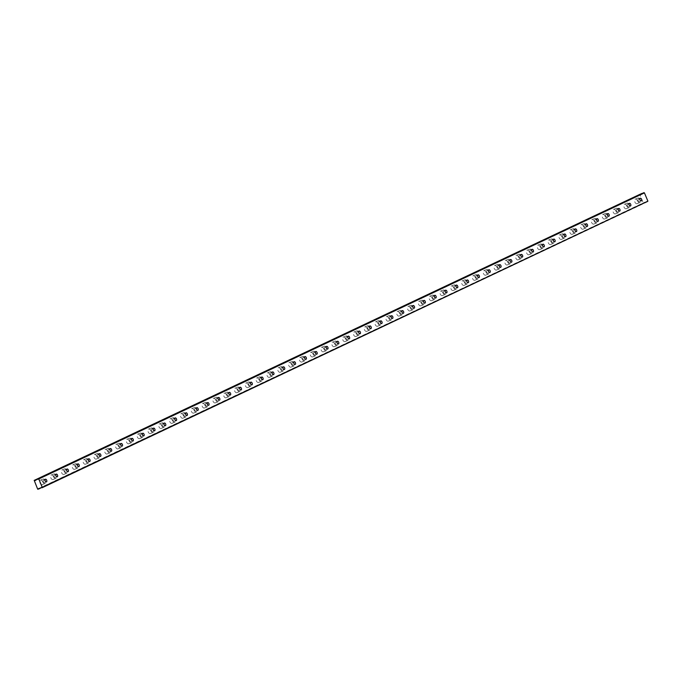 <?xml version="1.0" encoding="UTF-8"?>
<svg xmlns="http://www.w3.org/2000/svg" width="682" height="682" viewBox="0 0 682 682"><rect width="100%" height="100%" fill="white"/><g stroke="black" fill="none" stroke-linecap="round" stroke-linejoin="round"><path stroke-width="0.51" stroke-dasharray="3.41 2.56" d="M43.52 479.975A1.424 0.835 68.5 0 0 43.307 481.62A1.424 0.835 68.5 0 0 44.594 482.617A1.424 0.835 68.5 0 0 44.628 482.6A1.424 0.835 68.5 0 0 44.842 480.955A1.424 0.835 68.5 0 0 43.554 479.958A1.424 0.835 68.5 0 0 43.52 479.975M638.361 198.991A1.424 0.835 68.5 0 0 638.147 200.636A1.424 0.835 68.5 0 0 639.435 201.633A1.424 0.835 68.5 0 0 639.469 201.616A1.424 0.835 68.5 0 0 639.682 199.971A1.424 0.835 68.5 0 0 638.386 198.974A1.424 0.835 68.5 0 0 638.361 198.991M627.542 204.097A1.424 0.835 68.5 0 0 627.329 205.742A1.424 0.835 68.5 0 0 628.616 206.74A1.424 0.835 68.5 0 0 628.651 206.723A1.424 0.835 68.5 0 0 628.864 205.077A1.424 0.835 68.5 0 0 627.576 204.08A1.424 0.835 68.5 0 0 627.542 204.097M616.733 209.204A1.424 0.835 68.5 0 0 616.511 210.849A1.424 0.835 68.5 0 0 617.807 211.846A1.424 0.835 68.5 0 0 617.832 211.838A1.424 0.835 68.5 0 0 618.045 210.184A1.424 0.835 68.5 0 0 616.758 209.195A1.424 0.835 68.5 0 0 616.733 209.204L618.6 208.47M605.914 214.31A1.424 0.835 68.5 0 0 605.701 215.964A1.424 0.835 68.5 0 0 606.989 216.953A1.424 0.835 68.5 0 0 607.023 216.944A1.424 0.835 68.5 0 0 607.236 215.299A1.424 0.835 68.5 0 0 605.94 214.301A1.424 0.835 68.5 0 0 605.914 214.31M595.096 219.425A1.424 0.835 68.5 0 0 594.883 221.07A1.424 0.835 68.5 0 0 596.17 222.068A1.424 0.835 68.5 0 0 596.204 222.051A1.424 0.835 68.5 0 0 596.418 220.405A1.424 0.835 68.5 0 0 595.13 219.408A1.424 0.835 68.5 0 0 595.096 219.425M584.286 224.531A1.424 0.835 68.5 0 0 584.065 226.177A1.424 0.835 68.5 0 0 585.361 227.174A1.424 0.835 68.5 0 0 585.386 227.157A1.424 0.835 68.5 0 0 585.599 225.512A1.424 0.835 68.5 0 0 584.312 224.523A1.424 0.835 68.5 0 0 584.286 224.531M573.468 229.638A1.424 0.835 68.5 0 0 573.255 231.283A1.424 0.835 68.5 0 0 574.542 232.281A1.424 0.835 68.5 0 0 574.576 232.272A1.424 0.835 68.5 0 0 574.79 230.627A1.424 0.835 68.5 0 0 573.494 229.629A1.424 0.835 68.5 0 0 573.468 229.638L575.344 228.905M562.65 234.753A1.424 0.835 68.5 0 0 562.437 236.398A1.424 0.835 68.5 0 0 563.724 237.387A1.424 0.835 68.5 0 0 563.758 237.379A1.424 0.835 68.5 0 0 563.971 235.733A1.424 0.835 68.5 0 0 562.684 234.736A1.424 0.835 68.5 0 0 562.65 234.753M551.84 239.859A1.424 0.835 68.5 0 0 551.619 241.505A1.424 0.835 68.5 0 0 552.914 242.502A1.424 0.835 68.5 0 0 552.94 242.485A1.424 0.835 68.5 0 0 553.162 240.84A1.424 0.835 68.5 0 0 551.866 239.842A1.424 0.835 68.5 0 0 551.84 239.859M541.022 244.966A1.424 0.835 68.5 0 0 540.809 246.611A1.424 0.835 68.5 0 0 542.096 247.609A1.424 0.835 68.5 0 0 542.13 247.6A1.424 0.835 68.5 0 0 542.343 245.946A1.424 0.835 68.5 0 0 541.056 244.957A1.424 0.835 68.5 0 0 541.022 244.966L542.898 244.224M530.204 250.072A1.424 0.835 68.5 0 0 529.991 251.726A1.424 0.835 68.5 0 0 531.287 252.715A1.424 0.835 68.5 0 0 531.312 252.707A1.424 0.835 68.5 0 0 531.525 251.061A1.424 0.835 68.5 0 0 530.238 250.064A1.424 0.835 68.5 0 0 530.204 250.072M519.394 255.187A1.424 0.835 68.5 0 0 519.173 256.833A1.424 0.835 68.5 0 0 520.468 257.83A1.424 0.835 68.5 0 0 520.494 257.813A1.424 0.835 68.5 0 0 520.716 256.168A1.424 0.835 68.5 0 0 519.42 255.17A1.424 0.835 68.5 0 0 519.394 255.187M508.576 260.294A1.424 0.835 68.5 0 0 508.363 261.939A1.424 0.835 68.5 0 0 509.65 262.937A1.424 0.835 68.5 0 0 509.684 262.92A1.424 0.835 68.5 0 0 509.897 261.274A1.424 0.835 68.5 0 0 508.61 260.277A1.424 0.835 68.5 0 0 508.576 260.294M497.758 265.4A1.424 0.835 68.5 0 0 497.545 267.046A1.424 0.835 68.5 0 0 498.84 268.043A1.424 0.835 68.5 0 0 498.866 268.035A1.424 0.835 68.5 0 0 499.079 266.381A1.424 0.835 68.5 0 0 497.792 265.392A1.424 0.835 68.5 0 0 497.758 265.4L499.633 264.667M486.948 270.507A1.424 0.835 68.5 0 0 486.735 272.161A1.424 0.835 68.5 0 0 488.022 273.15A1.424 0.835 68.5 0 0 488.048 273.141A1.424 0.835 68.5 0 0 488.269 271.496A1.424 0.835 68.5 0 0 486.974 270.498A1.424 0.835 68.5 0 0 486.948 270.507M476.13 275.622A1.424 0.835 68.5 0 0 475.917 277.267A1.424 0.835 68.5 0 0 477.204 278.265A1.424 0.835 68.5 0 0 477.238 278.247A1.424 0.835 68.5 0 0 477.451 276.602A1.424 0.835 68.5 0 0 476.164 275.605A1.424 0.835 68.5 0 0 476.13 275.622M465.312 280.728A1.424 0.835 68.5 0 0 465.098 282.374A1.424 0.835 68.5 0 0 466.394 283.371A1.424 0.835 68.5 0 0 466.42 283.354A1.424 0.835 68.5 0 0 466.633 281.709A1.424 0.835 68.5 0 0 465.346 280.72A1.424 0.835 68.5 0 0 465.312 280.728M454.502 285.835A1.424 0.835 68.5 0 0 454.289 287.48A1.424 0.835 68.5 0 0 455.576 288.477A1.424 0.835 68.5 0 0 455.602 288.469A1.424 0.835 68.5 0 0 455.823 286.824A1.424 0.835 68.5 0 0 454.527 285.826A1.424 0.835 68.5 0 0 454.502 285.835L456.377 285.102M443.684 290.95A1.424 0.835 68.5 0 0 443.471 292.595A1.424 0.835 68.5 0 0 444.758 293.584A1.424 0.835 68.5 0 0 444.792 293.575A1.424 0.835 68.5 0 0 445.005 291.93A1.424 0.835 68.5 0 0 443.718 290.933A1.424 0.835 68.5 0 0 443.684 290.95M432.874 296.056A1.424 0.835 68.5 0 0 432.652 297.702A1.424 0.835 68.5 0 0 433.948 298.699A1.424 0.835 68.5 0 0 433.974 298.682A1.424 0.835 68.5 0 0 434.187 297.037A1.424 0.835 68.5 0 0 432.9 296.039A1.424 0.835 68.5 0 0 432.874 296.056M422.056 301.163A1.424 0.835 68.5 0 0 421.843 302.808A1.424 0.835 68.5 0 0 423.13 303.805A1.424 0.835 68.5 0 0 423.155 303.797A1.424 0.835 68.5 0 0 423.377 302.143A1.424 0.835 68.5 0 0 422.081 301.154A1.424 0.835 68.5 0 0 422.056 301.163L423.931 300.421M411.237 306.269A1.424 0.835 68.5 0 0 411.024 307.923A1.424 0.835 68.5 0 0 412.312 308.912A1.424 0.835 68.5 0 0 412.346 308.903A1.424 0.835 68.5 0 0 412.559 307.258A1.424 0.835 68.5 0 0 411.272 306.261A1.424 0.835 68.5 0 0 411.237 306.269M400.428 311.384A1.424 0.835 68.5 0 0 400.206 313.029A1.424 0.835 68.5 0 0 401.502 314.027A1.424 0.835 68.5 0 0 401.528 314.01A1.424 0.835 68.5 0 0 401.741 312.365A1.424 0.835 68.5 0 0 400.453 311.367A1.424 0.835 68.5 0 0 400.428 311.384M389.61 316.491A1.424 0.835 68.5 0 0 389.396 318.136A1.424 0.835 68.5 0 0 390.684 319.133A1.424 0.835 68.5 0 0 390.718 319.116A1.424 0.835 68.5 0 0 390.931 317.471A1.424 0.835 68.5 0 0 389.635 316.474A1.424 0.835 68.5 0 0 389.61 316.491M378.791 321.597A1.424 0.835 68.5 0 0 378.578 323.242A1.424 0.835 68.5 0 0 379.865 324.24A1.424 0.835 68.5 0 0 379.9 324.231A1.424 0.835 68.5 0 0 380.113 322.577A1.424 0.835 68.5 0 0 378.825 321.589A1.424 0.835 68.5 0 0 378.791 321.597L380.667 320.864M367.982 326.704A1.424 0.835 68.5 0 0 367.76 328.357A1.424 0.835 68.5 0 0 369.056 329.346A1.424 0.835 68.5 0 0 369.081 329.338A1.424 0.835 68.5 0 0 369.294 327.692A1.424 0.835 68.5 0 0 368.007 326.695A1.424 0.835 68.5 0 0 367.982 326.704M357.163 331.819A1.424 0.835 68.5 0 0 356.95 333.464A1.424 0.835 68.5 0 0 358.238 334.461A1.424 0.835 68.5 0 0 358.272 334.444A1.424 0.835 68.5 0 0 358.485 332.799A1.424 0.835 68.5 0 0 357.189 331.802A1.424 0.835 68.5 0 0 357.163 331.819M346.345 336.925A1.424 0.835 68.5 0 0 346.132 338.57A1.424 0.835 68.5 0 0 347.419 339.568A1.424 0.835 68.5 0 0 347.453 339.551A1.424 0.835 68.5 0 0 347.667 337.905A1.424 0.835 68.5 0 0 346.379 336.917A1.424 0.835 68.5 0 0 346.345 336.925M335.535 342.032A1.424 0.835 68.5 0 0 335.314 343.677A1.424 0.835 68.5 0 0 336.61 344.674A1.424 0.835 68.5 0 0 336.635 344.666A1.424 0.835 68.5 0 0 336.848 343.02A1.424 0.835 68.5 0 0 335.561 342.023A1.424 0.835 68.5 0 0 335.535 342.032L337.402 341.298M324.717 347.147A1.424 0.835 68.5 0 0 324.504 348.792A1.424 0.835 68.5 0 0 325.791 349.781A1.424 0.835 68.5 0 0 325.825 349.772A1.424 0.835 68.5 0 0 326.039 348.127A1.424 0.835 68.5 0 0 324.743 347.129A1.424 0.835 68.5 0 0 324.717 347.147M313.899 352.253A1.424 0.835 68.5 0 0 313.686 353.898A1.424 0.835 68.5 0 0 314.973 354.896A1.424 0.835 68.5 0 0 315.007 354.879A1.424 0.835 68.5 0 0 315.22 353.233A1.424 0.835 68.5 0 0 313.933 352.236A1.424 0.835 68.5 0 0 313.899 352.253M303.089 357.359A1.424 0.835 68.5 0 0 302.868 359.005A1.424 0.835 68.5 0 0 304.163 360.002A1.424 0.835 68.5 0 0 304.189 359.994A1.424 0.835 68.5 0 0 304.411 358.34A1.424 0.835 68.5 0 0 303.115 357.351A1.424 0.835 68.5 0 0 303.089 357.359L304.956 356.618M292.271 362.466A1.424 0.835 68.5 0 0 292.058 364.12A1.424 0.835 68.5 0 0 293.345 365.109A1.424 0.835 68.5 0 0 293.379 365.1A1.424 0.835 68.5 0 0 293.592 363.455A1.424 0.835 68.5 0 0 292.305 362.457A1.424 0.835 68.5 0 0 292.271 362.466M281.453 367.581A1.424 0.835 68.5 0 0 281.24 369.226A1.424 0.835 68.5 0 0 282.536 370.224A1.424 0.835 68.5 0 0 282.561 370.207A1.424 0.835 68.5 0 0 282.774 368.561A1.424 0.835 68.5 0 0 281.487 367.564A1.424 0.835 68.5 0 0 281.453 367.581M270.643 372.687A1.424 0.835 68.5 0 0 270.422 374.333A1.424 0.835 68.5 0 0 271.717 375.33A1.424 0.835 68.5 0 0 271.743 375.313A1.424 0.835 68.5 0 0 271.965 373.668A1.424 0.835 68.5 0 0 270.669 372.67A1.424 0.835 68.5 0 0 270.643 372.687M259.825 377.794A1.424 0.835 68.5 0 0 259.612 379.439A1.424 0.835 68.5 0 0 260.899 380.437A1.424 0.835 68.5 0 0 260.933 380.428A1.424 0.835 68.5 0 0 261.146 378.774A1.424 0.835 68.5 0 0 259.859 377.785A1.424 0.835 68.5 0 0 259.825 377.794L261.7 377.061M249.007 382.909A1.424 0.835 68.5 0 0 248.794 384.554A1.424 0.835 68.5 0 0 250.089 385.543A1.424 0.835 68.5 0 0 250.115 385.535A1.424 0.835 68.5 0 0 250.328 383.889A1.424 0.835 68.5 0 0 249.041 382.892A1.424 0.835 68.5 0 0 249.007 382.909M238.197 388.015A1.424 0.835 68.5 0 0 237.984 389.661A1.424 0.835 68.5 0 0 239.271 390.658A1.424 0.835 68.5 0 0 239.297 390.641A1.424 0.835 68.5 0 0 239.518 388.996A1.424 0.835 68.5 0 0 238.223 387.998A1.424 0.835 68.5 0 0 238.197 388.015M227.379 393.122A1.424 0.835 68.5 0 0 227.166 394.767A1.424 0.835 68.5 0 0 228.453 395.765A1.424 0.835 68.5 0 0 228.487 395.748A1.424 0.835 68.5 0 0 228.7 394.102A1.424 0.835 68.5 0 0 227.413 393.113A1.424 0.835 68.5 0 0 227.379 393.122M216.561 398.228A1.424 0.835 68.5 0 0 216.347 399.874A1.424 0.835 68.5 0 0 217.643 400.871A1.424 0.835 68.5 0 0 217.669 400.863A1.424 0.835 68.5 0 0 217.882 399.217A1.424 0.835 68.5 0 0 216.595 398.22A1.424 0.835 68.5 0 0 216.561 398.228M205.751 403.343A1.424 0.835 68.5 0 0 205.538 404.989A1.424 0.835 68.5 0 0 206.825 405.978A1.424 0.835 68.5 0 0 206.851 405.969A1.424 0.835 68.5 0 0 207.072 404.324A1.424 0.835 68.5 0 0 205.776 403.326A1.424 0.835 68.5 0 0 205.751 403.343M194.933 408.45A1.424 0.835 68.5 0 0 194.72 410.095A1.424 0.835 68.5 0 0 196.007 411.093A1.424 0.835 68.5 0 0 196.041 411.076A1.424 0.835 68.5 0 0 196.254 409.43A1.424 0.835 68.5 0 0 194.967 408.433A1.424 0.835 68.5 0 0 194.933 408.45M184.114 413.556A1.424 0.835 68.5 0 0 183.901 415.202A1.424 0.835 68.5 0 0 185.197 416.199A1.424 0.835 68.5 0 0 185.223 416.19A1.424 0.835 68.5 0 0 185.436 414.537A1.424 0.835 68.5 0 0 184.149 413.548A1.424 0.835 68.5 0 0 184.114 413.556M173.305 418.663A1.424 0.835 68.5 0 0 173.092 420.317A1.424 0.835 68.5 0 0 174.379 421.305A1.424 0.835 68.5 0 0 174.404 421.297A1.424 0.835 68.5 0 0 174.626 419.652A1.424 0.835 68.5 0 0 173.33 418.654A1.424 0.835 68.5 0 0 173.305 418.663L175.18 417.93M162.487 423.778A1.424 0.835 68.5 0 0 162.273 425.423A1.424 0.835 68.5 0 0 163.561 426.421A1.424 0.835 68.5 0 0 163.595 426.403A1.424 0.835 68.5 0 0 163.808 424.758A1.424 0.835 68.5 0 0 162.521 423.761A1.424 0.835 68.5 0 0 162.487 423.778M151.677 428.884A1.424 0.835 68.5 0 0 151.455 430.53A1.424 0.835 68.5 0 0 152.751 431.527A1.424 0.835 68.5 0 0 152.777 431.51A1.424 0.835 68.5 0 0 152.99 429.865A1.424 0.835 68.5 0 0 151.702 428.867A1.424 0.835 68.5 0 0 151.677 428.884M140.859 433.991A1.424 0.835 68.5 0 0 140.645 435.636A1.424 0.835 68.5 0 0 141.933 436.633A1.424 0.835 68.5 0 0 141.967 436.625A1.424 0.835 68.5 0 0 142.18 434.971A1.424 0.835 68.5 0 0 140.884 433.982A1.424 0.835 68.5 0 0 140.859 433.991M130.04 439.106A1.424 0.835 68.5 0 0 129.827 440.751A1.424 0.835 68.5 0 0 131.115 441.74A1.424 0.835 68.5 0 0 131.149 441.731A1.424 0.835 68.5 0 0 131.362 440.086A1.424 0.835 68.5 0 0 130.074 439.089A1.424 0.835 68.5 0 0 130.04 439.106M119.231 444.212A1.424 0.835 68.5 0 0 119.009 445.858A1.424 0.835 68.5 0 0 120.305 446.855A1.424 0.835 68.5 0 0 120.33 446.838A1.424 0.835 68.5 0 0 120.544 445.193A1.424 0.835 68.5 0 0 119.256 444.195A1.424 0.835 68.5 0 0 119.231 444.212M108.412 449.319A1.424 0.835 68.5 0 0 108.199 450.964A1.424 0.835 68.5 0 0 109.487 451.961A1.424 0.835 68.5 0 0 109.521 451.944A1.424 0.835 68.5 0 0 109.734 450.299A1.424 0.835 68.5 0 0 108.438 449.31A1.424 0.835 68.5 0 0 108.412 449.319M97.594 454.425A1.424 0.835 68.5 0 0 97.381 456.07A1.424 0.835 68.5 0 0 98.668 457.068A1.424 0.835 68.5 0 0 98.702 457.059A1.424 0.835 68.5 0 0 98.916 455.414A1.424 0.835 68.5 0 0 97.628 454.417A1.424 0.835 68.5 0 0 97.594 454.425L99.47 453.692M86.784 459.54A1.424 0.835 68.5 0 0 86.563 461.185A1.424 0.835 68.5 0 0 87.859 462.174A1.424 0.835 68.5 0 0 87.884 462.166A1.424 0.835 68.5 0 0 88.097 460.521A1.424 0.835 68.5 0 0 86.81 459.523A1.424 0.835 68.5 0 0 86.784 459.54M75.966 464.647A1.424 0.835 68.5 0 0 75.753 466.292A1.424 0.835 68.5 0 0 77.04 467.289A1.424 0.835 68.5 0 0 77.075 467.272A1.424 0.835 68.5 0 0 77.288 465.627A1.424 0.835 68.5 0 0 75.992 464.63A1.424 0.835 68.5 0 0 75.966 464.647M65.148 469.753A1.424 0.835 68.5 0 0 64.935 471.398A1.424 0.835 68.5 0 0 66.222 472.396A1.424 0.835 68.5 0 0 66.256 472.387A1.424 0.835 68.5 0 0 66.469 470.733A1.424 0.835 68.5 0 0 65.182 469.745A1.424 0.835 68.5 0 0 65.148 469.753M54.338 474.86A1.424 0.835 68.5 0 0 54.117 476.513A1.424 0.835 68.5 0 0 55.413 477.502A1.424 0.835 68.5 0 0 55.438 477.494A1.424 0.835 68.5 0 0 55.66 475.848A1.424 0.835 68.5 0 0 54.364 474.851A1.424 0.835 68.5 0 0 54.338 474.86L56.205 474.126M640.398 194.148A1.023 0.827 -115.3 0 0 641.702 193.594L36.044 479.685M42.258 484.629A2.447 1.432 -111.5 0 1 42.207 484.655A2.447 1.432 -111.5 0 1 39.991 482.941A2.447 1.432 -111.5 0 1 40.357 480.119A2.447 1.432 -111.5 0 1 40.409 480.102A2.447 1.432 -111.5 0 1 42.625 481.807A2.447 1.432 -111.5 0 1 42.258 484.629M45.021 483.538A2.447 1.432 -111.5 0 1 44.969 483.564A2.447 1.432 -111.5 0 1 42.753 481.859A2.447 1.432 -111.5 0 1 43.128 479.037A2.447 1.432 -111.5 0 1 43.179 479.011A2.447 1.432 -111.5 0 1 45.387 480.716A2.447 1.432 -111.5 0 1 45.021 483.538M637.09 203.645A2.447 1.432 -111.5 0 1 637.039 203.671A2.447 1.432 -111.5 0 1 634.831 201.957A2.447 1.432 -111.5 0 1 635.198 199.135A2.447 1.432 -111.5 0 1 635.249 199.118A2.447 1.432 -111.5 0 1 637.465 200.823A2.447 1.432 -111.5 0 1 637.09 203.645M639.861 202.554A2.447 1.432 -111.5 0 1 639.81 202.58A2.447 1.432 -111.5 0 1 637.593 200.875A2.447 1.432 -111.5 0 1 637.968 198.053A2.447 1.432 -111.5 0 1 638.02 198.027A2.447 1.432 -111.5 0 1 640.228 199.732A2.447 1.432 -111.5 0 1 639.861 202.554M626.281 208.752A2.447 1.432 -111.5 0 1 626.229 208.777A2.447 1.432 -111.5 0 1 624.013 207.072A2.447 1.432 -111.5 0 1 624.388 204.25A2.447 1.432 -111.5 0 1 624.439 204.225A2.447 1.432 -111.5 0 1 626.647 205.93A2.447 1.432 -111.5 0 1 626.281 208.752M629.043 207.66A2.447 1.432 -111.5 0 1 628.992 207.686A2.447 1.432 -111.5 0 1 626.784 205.981A2.447 1.432 -111.5 0 1 627.15 203.159A2.447 1.432 -111.5 0 1 627.201 203.134A2.447 1.432 -111.5 0 1 629.409 204.839A2.447 1.432 -111.5 0 1 629.043 207.66M615.462 213.858A2.447 1.432 -111.5 0 1 615.411 213.884A2.447 1.432 -111.5 0 1 613.203 212.179A2.447 1.432 -111.5 0 1 613.57 209.357A2.447 1.432 -111.5 0 1 613.621 209.331A2.447 1.432 -111.5 0 1 615.829 211.036A2.447 1.432 -111.5 0 1 615.462 213.858M618.233 212.775A2.447 1.432 -111.5 0 1 618.182 212.793A2.447 1.432 -111.5 0 1 615.965 211.088A2.447 1.432 -111.5 0 1 616.332 208.266A2.447 1.432 -111.5 0 1 616.383 208.24A2.447 1.432 -111.5 0 1 618.6 209.954A2.447 1.432 -111.5 0 1 618.233 212.775M604.644 218.973A2.447 1.432 -111.5 0 1 604.593 218.99A2.447 1.432 -111.5 0 1 602.385 217.285A2.447 1.432 -111.5 0 1 602.752 214.463A2.447 1.432 -111.5 0 1 602.803 214.446A2.447 1.432 -111.5 0 1 605.019 216.151A2.447 1.432 -111.5 0 1 604.644 218.973M607.415 217.882A2.447 1.432 -111.5 0 1 607.364 217.908A2.447 1.432 -111.5 0 1 605.147 216.194A2.447 1.432 -111.5 0 1 605.522 213.372A2.447 1.432 -111.5 0 1 605.573 213.355A2.447 1.432 -111.5 0 1 607.781 215.06A2.447 1.432 -111.5 0 1 607.415 217.882M593.834 224.08A2.447 1.432 -111.5 0 1 593.783 224.105A2.447 1.432 -111.5 0 1 591.567 222.392A2.447 1.432 -111.5 0 1 591.942 219.57A2.447 1.432 -111.5 0 1 591.993 219.553A2.447 1.432 -111.5 0 1 594.201 221.258A2.447 1.432 -111.5 0 1 593.834 224.08M596.597 222.988A2.447 1.432 -111.5 0 1 596.545 223.014A2.447 1.432 -111.5 0 1 594.337 221.309A2.447 1.432 -111.5 0 1 594.704 218.487A2.447 1.432 -111.5 0 1 594.755 218.462A2.447 1.432 -111.5 0 1 596.963 220.167A2.447 1.432 -111.5 0 1 596.597 222.988M583.016 229.186A2.447 1.432 -111.5 0 1 582.965 229.212A2.447 1.432 -111.5 0 1 580.757 227.507A2.447 1.432 -111.5 0 1 581.124 224.685A2.447 1.432 -111.5 0 1 581.175 224.659A2.447 1.432 -111.5 0 1 583.383 226.364A2.447 1.432 -111.5 0 1 583.016 229.186M585.787 228.103A2.447 1.432 -111.5 0 1 585.736 228.12A2.447 1.432 -111.5 0 1 583.519 226.415A2.447 1.432 -111.5 0 1 583.886 223.594A2.447 1.432 -111.5 0 1 583.937 223.568A2.447 1.432 -111.5 0 1 586.153 225.273A2.447 1.432 -111.5 0 1 585.787 228.103M572.207 234.301A2.447 1.432 -111.5 0 1 572.155 234.318A2.447 1.432 -111.5 0 1 569.939 232.613A2.447 1.432 -111.5 0 1 570.305 229.791A2.447 1.432 -111.5 0 1 570.357 229.766A2.447 1.432 -111.5 0 1 572.573 231.471A2.447 1.432 -111.5 0 1 572.207 234.301M574.969 233.21A2.447 1.432 -111.5 0 1 574.917 233.227A2.447 1.432 -111.5 0 1 572.701 231.522A2.447 1.432 -111.5 0 1 573.076 228.7A2.447 1.432 -111.5 0 1 573.127 228.683A2.447 1.432 -111.5 0 1 575.335 230.388A2.447 1.432 -111.5 0 1 574.969 233.21M561.388 239.408A2.447 1.432 -111.5 0 1 561.337 239.425A2.447 1.432 -111.5 0 1 559.121 237.72A2.447 1.432 -111.5 0 1 559.496 234.898A2.447 1.432 -111.5 0 1 559.547 234.881A2.447 1.432 -111.5 0 1 561.755 236.586A2.447 1.432 -111.5 0 1 561.388 239.408M564.15 238.316A2.447 1.432 -111.5 0 1 564.099 238.342A2.447 1.432 -111.5 0 1 561.891 236.637A2.447 1.432 -111.5 0 1 562.258 233.807A2.447 1.432 -111.5 0 1 562.309 233.79A2.447 1.432 -111.5 0 1 564.526 235.495A2.447 1.432 -111.5 0 1 564.15 238.316M550.57 244.514A2.447 1.432 -111.5 0 1 550.519 244.54A2.447 1.432 -111.5 0 1 548.311 242.835A2.447 1.432 -111.5 0 1 548.678 240.004A2.447 1.432 -111.5 0 1 548.729 239.987A2.447 1.432 -111.5 0 1 550.937 241.692A2.447 1.432 -111.5 0 1 550.57 244.514M553.341 243.423A2.447 1.432 -111.5 0 1 553.29 243.448A2.447 1.432 -111.5 0 1 551.073 241.743A2.447 1.432 -111.5 0 1 551.44 238.922A2.447 1.432 -111.5 0 1 551.491 238.896A2.447 1.432 -111.5 0 1 553.707 240.601A2.447 1.432 -111.5 0 1 553.341 243.423M539.76 249.621A2.447 1.432 -111.5 0 1 539.709 249.646A2.447 1.432 -111.5 0 1 537.493 247.941A2.447 1.432 -111.5 0 1 537.859 245.119A2.447 1.432 -111.5 0 1 537.91 245.094A2.447 1.432 -111.5 0 1 540.127 246.799A2.447 1.432 -111.5 0 1 539.76 249.621M542.522 248.538A2.447 1.432 -111.5 0 1 542.471 248.555A2.447 1.432 -111.5 0 1 540.255 246.85A2.447 1.432 -111.5 0 1 540.63 244.028A2.447 1.432 -111.5 0 1 540.681 244.003A2.447 1.432 -111.5 0 1 542.889 245.716A2.447 1.432 -111.5 0 1 542.522 248.538M528.942 254.736A2.447 1.432 -111.5 0 1 528.891 254.753A2.447 1.432 -111.5 0 1 526.674 253.048A2.447 1.432 -111.5 0 1 527.05 250.226A2.447 1.432 -111.5 0 1 527.101 250.2A2.447 1.432 -111.5 0 1 529.309 251.914A2.447 1.432 -111.5 0 1 528.942 254.736M531.704 253.644A2.447 1.432 -111.5 0 1 531.653 253.661A2.447 1.432 -111.5 0 1 529.445 251.956A2.447 1.432 -111.5 0 1 529.812 249.135A2.447 1.432 -111.5 0 1 529.863 249.118A2.447 1.432 -111.5 0 1 532.079 250.823A2.447 1.432 -111.5 0 1 531.704 253.644M518.124 259.842A2.447 1.432 -111.5 0 1 518.073 259.868A2.447 1.432 -111.5 0 1 515.865 258.154A2.447 1.432 -111.5 0 1 516.231 255.332A2.447 1.432 -111.5 0 1 516.283 255.315A2.447 1.432 -111.5 0 1 518.499 257.02A2.447 1.432 -111.5 0 1 518.124 259.842M520.895 258.751A2.447 1.432 -111.5 0 1 520.843 258.776A2.447 1.432 -111.5 0 1 518.627 257.071A2.447 1.432 -111.5 0 1 518.993 254.25A2.447 1.432 -111.5 0 1 519.045 254.224A2.447 1.432 -111.5 0 1 521.261 255.929A2.447 1.432 -111.5 0 1 520.895 258.751M507.314 264.948A2.447 1.432 -111.5 0 1 507.263 264.974A2.447 1.432 -111.5 0 1 505.047 263.269A2.447 1.432 -111.5 0 1 505.413 260.447A2.447 1.432 -111.5 0 1 505.464 260.422A2.447 1.432 -111.5 0 1 507.681 262.127A2.447 1.432 -111.5 0 1 507.314 264.948M510.076 263.857A2.447 1.432 -111.5 0 1 510.025 263.883A2.447 1.432 -111.5 0 1 507.817 262.178A2.447 1.432 -111.5 0 1 508.184 259.356A2.447 1.432 -111.5 0 1 508.235 259.331A2.447 1.432 -111.5 0 1 510.443 261.036A2.447 1.432 -111.5 0 1 510.076 263.857M496.496 270.055A2.447 1.432 -111.5 0 1 496.445 270.081A2.447 1.432 -111.5 0 1 494.228 268.376A2.447 1.432 -111.5 0 1 494.603 265.554A2.447 1.432 -111.5 0 1 494.655 265.528A2.447 1.432 -111.5 0 1 496.863 267.233A2.447 1.432 -111.5 0 1 496.496 270.055M499.258 268.972A2.447 1.432 -111.5 0 1 499.207 268.989A2.447 1.432 -111.5 0 1 496.999 267.284A2.447 1.432 -111.5 0 1 497.366 264.463A2.447 1.432 -111.5 0 1 497.417 264.437A2.447 1.432 -111.5 0 1 499.633 266.151A2.447 1.432 -111.5 0 1 499.258 268.972M485.678 275.17A2.447 1.432 -111.5 0 1 485.627 275.187A2.447 1.432 -111.5 0 1 483.419 273.482A2.447 1.432 -111.5 0 1 483.785 270.66A2.447 1.432 -111.5 0 1 483.836 270.643A2.447 1.432 -111.5 0 1 486.053 272.348A2.447 1.432 -111.5 0 1 485.678 275.17M488.448 274.079A2.447 1.432 -111.5 0 1 488.397 274.104A2.447 1.432 -111.5 0 1 486.181 272.391A2.447 1.432 -111.5 0 1 486.547 269.569A2.447 1.432 -111.5 0 1 486.598 269.552A2.447 1.432 -111.5 0 1 488.815 271.257A2.447 1.432 -111.5 0 1 488.448 274.079M474.868 280.276A2.447 1.432 -111.5 0 1 474.817 280.302A2.447 1.432 -111.5 0 1 472.6 278.588A2.447 1.432 -111.5 0 1 472.967 275.767A2.447 1.432 -111.5 0 1 473.018 275.75A2.447 1.432 -111.5 0 1 475.235 277.455A2.447 1.432 -111.5 0 1 474.868 280.276M477.63 279.185A2.447 1.432 -111.5 0 1 477.579 279.211A2.447 1.432 -111.5 0 1 475.371 277.506A2.447 1.432 -111.5 0 1 475.738 274.684A2.447 1.432 -111.5 0 1 475.789 274.658A2.447 1.432 -111.5 0 1 477.997 276.363A2.447 1.432 -111.5 0 1 477.63 279.185M464.05 285.383A2.447 1.432 -111.5 0 1 463.999 285.408A2.447 1.432 -111.5 0 1 461.791 283.703A2.447 1.432 -111.5 0 1 462.157 280.882A2.447 1.432 -111.5 0 1 462.208 280.856A2.447 1.432 -111.5 0 1 464.416 282.561A2.447 1.432 -111.5 0 1 464.05 285.383M466.812 284.3A2.447 1.432 -111.5 0 1 466.761 284.317A2.447 1.432 -111.5 0 1 464.553 282.612A2.447 1.432 -111.5 0 1 464.919 279.791A2.447 1.432 -111.5 0 1 464.971 279.765A2.447 1.432 -111.5 0 1 467.187 281.47A2.447 1.432 -111.5 0 1 466.812 284.3M453.232 290.498A2.447 1.432 -111.5 0 1 453.18 290.515A2.447 1.432 -111.5 0 1 450.973 288.81A2.447 1.432 -111.5 0 1 451.339 285.988A2.447 1.432 -111.5 0 1 451.39 285.963A2.447 1.432 -111.5 0 1 453.607 287.668A2.447 1.432 -111.5 0 1 453.232 290.498M456.002 289.407A2.447 1.432 -111.5 0 1 455.951 289.424A2.447 1.432 -111.5 0 1 453.735 287.719A2.447 1.432 -111.5 0 1 454.11 284.897A2.447 1.432 -111.5 0 1 454.152 284.88A2.447 1.432 -111.5 0 1 456.369 286.585A2.447 1.432 -111.5 0 1 456.002 289.407M442.422 295.604A2.447 1.432 -111.5 0 1 442.371 295.621A2.447 1.432 -111.5 0 1 440.154 293.916A2.447 1.432 -111.5 0 1 440.521 291.095A2.447 1.432 -111.5 0 1 440.572 291.078A2.447 1.432 -111.5 0 1 442.788 292.783A2.447 1.432 -111.5 0 1 442.422 295.604M445.184 294.513A2.447 1.432 -111.5 0 1 445.133 294.539A2.447 1.432 -111.5 0 1 442.925 292.834A2.447 1.432 -111.5 0 1 443.291 290.003A2.447 1.432 -111.5 0 1 443.343 289.986A2.447 1.432 -111.5 0 1 445.551 291.691A2.447 1.432 -111.5 0 1 445.184 294.513M431.604 300.711A2.447 1.432 -111.5 0 1 431.553 300.736A2.447 1.432 -111.5 0 1 429.345 299.031A2.447 1.432 -111.5 0 1 429.711 296.201A2.447 1.432 -111.5 0 1 429.762 296.184A2.447 1.432 -111.5 0 1 431.97 297.889A2.447 1.432 -111.5 0 1 431.604 300.711M434.366 299.62A2.447 1.432 -111.5 0 1 434.315 299.645A2.447 1.432 -111.5 0 1 432.107 297.94A2.447 1.432 -111.5 0 1 432.473 295.118A2.447 1.432 -111.5 0 1 432.524 295.093A2.447 1.432 -111.5 0 1 434.741 296.798A2.447 1.432 -111.5 0 1 434.366 299.62M420.785 305.817A2.447 1.432 -111.5 0 1 420.734 305.843A2.447 1.432 -111.5 0 1 418.526 304.138A2.447 1.432 -111.5 0 1 418.893 301.316A2.447 1.432 -111.5 0 1 418.944 301.291A2.447 1.432 -111.5 0 1 421.161 302.996A2.447 1.432 -111.5 0 1 420.785 305.817M423.556 304.735A2.447 1.432 -111.5 0 1 423.505 304.752A2.447 1.432 -111.5 0 1 421.288 303.047A2.447 1.432 -111.5 0 1 421.664 300.225A2.447 1.432 -111.5 0 1 421.715 300.199A2.447 1.432 -111.5 0 1 423.923 301.913A2.447 1.432 -111.5 0 1 423.556 304.735M409.976 310.932A2.447 1.432 -111.5 0 1 409.925 310.949A2.447 1.432 -111.5 0 1 407.708 309.244A2.447 1.432 -111.5 0 1 408.083 306.423A2.447 1.432 -111.5 0 1 408.126 306.397A2.447 1.432 -111.5 0 1 410.342 308.111A2.447 1.432 -111.5 0 1 409.976 310.932M412.738 309.841A2.447 1.432 -111.5 0 1 412.687 309.867A2.447 1.432 -111.5 0 1 410.479 308.153A2.447 1.432 -111.5 0 1 410.845 305.331A2.447 1.432 -111.5 0 1 410.896 305.314A2.447 1.432 -111.5 0 1 413.104 307.019A2.447 1.432 -111.5 0 1 412.738 309.841M399.158 316.039A2.447 1.432 -111.5 0 1 399.106 316.064A2.447 1.432 -111.5 0 1 396.898 314.351A2.447 1.432 -111.5 0 1 397.265 311.529A2.447 1.432 -111.5 0 1 397.316 311.512A2.447 1.432 -111.5 0 1 399.524 313.217A2.447 1.432 -111.5 0 1 399.158 316.039M401.92 314.948A2.447 1.432 -111.5 0 1 401.868 314.973A2.447 1.432 -111.5 0 1 399.661 313.268A2.447 1.432 -111.5 0 1 400.027 310.446A2.447 1.432 -111.5 0 1 400.078 310.421A2.447 1.432 -111.5 0 1 402.295 312.126A2.447 1.432 -111.5 0 1 401.92 314.948M388.339 321.145A2.447 1.432 -111.5 0 1 388.288 321.171A2.447 1.432 -111.5 0 1 386.08 319.466A2.447 1.432 -111.5 0 1 386.447 316.644A2.447 1.432 -111.5 0 1 386.498 316.618A2.447 1.432 -111.5 0 1 388.714 318.323A2.447 1.432 -111.5 0 1 388.339 321.145M391.11 320.054A2.447 1.432 -111.5 0 1 391.059 320.08A2.447 1.432 -111.5 0 1 388.842 318.375A2.447 1.432 -111.5 0 1 389.217 315.553A2.447 1.432 -111.5 0 1 389.269 315.527A2.447 1.432 -111.5 0 1 391.477 317.232A2.447 1.432 -111.5 0 1 391.11 320.054M377.53 326.252A2.447 1.432 -111.5 0 1 377.478 326.277A2.447 1.432 -111.5 0 1 375.262 324.572A2.447 1.432 -111.5 0 1 375.637 321.751A2.447 1.432 -111.5 0 1 375.688 321.725A2.447 1.432 -111.5 0 1 377.896 323.43A2.447 1.432 -111.5 0 1 377.53 326.252M380.292 325.169A2.447 1.432 -111.5 0 1 380.241 325.186A2.447 1.432 -111.5 0 1 378.033 323.481A2.447 1.432 -111.5 0 1 378.399 320.659A2.447 1.432 -111.5 0 1 378.45 320.642A2.447 1.432 -111.5 0 1 380.658 322.347A2.447 1.432 -111.5 0 1 380.292 325.169M366.711 331.367A2.447 1.432 -111.5 0 1 366.66 331.384A2.447 1.432 -111.5 0 1 364.452 329.679A2.447 1.432 -111.5 0 1 364.819 326.857A2.447 1.432 -111.5 0 1 364.87 326.84A2.447 1.432 -111.5 0 1 367.078 328.545A2.447 1.432 -111.5 0 1 366.711 331.367M369.482 330.276A2.447 1.432 -111.5 0 1 369.431 330.301A2.447 1.432 -111.5 0 1 367.214 328.588A2.447 1.432 -111.5 0 1 367.581 325.766A2.447 1.432 -111.5 0 1 367.632 325.749A2.447 1.432 -111.5 0 1 369.849 327.454A2.447 1.432 -111.5 0 1 369.482 330.276M355.893 336.473A2.447 1.432 -111.5 0 1 355.842 336.499A2.447 1.432 -111.5 0 1 353.634 334.785A2.447 1.432 -111.5 0 1 354.001 331.964A2.447 1.432 -111.5 0 1 354.052 331.946A2.447 1.432 -111.5 0 1 356.268 333.651A2.447 1.432 -111.5 0 1 355.893 336.473M358.664 335.382A2.447 1.432 -111.5 0 1 358.613 335.408A2.447 1.432 -111.5 0 1 356.396 333.703A2.447 1.432 -111.5 0 1 356.771 330.881A2.447 1.432 -111.5 0 1 356.822 330.855A2.447 1.432 -111.5 0 1 359.03 332.56A2.447 1.432 -111.5 0 1 358.664 335.382M345.083 341.58A2.447 1.432 -111.5 0 1 345.032 341.605A2.447 1.432 -111.5 0 1 342.816 339.9A2.447 1.432 -111.5 0 1 343.191 337.079A2.447 1.432 -111.5 0 1 343.242 337.053A2.447 1.432 -111.5 0 1 345.45 338.758A2.447 1.432 -111.5 0 1 345.083 341.58M347.846 340.497A2.447 1.432 -111.5 0 1 347.794 340.514A2.447 1.432 -111.5 0 1 345.586 338.809A2.447 1.432 -111.5 0 1 345.953 335.987A2.447 1.432 -111.5 0 1 346.004 335.962A2.447 1.432 -111.5 0 1 348.212 337.667A2.447 1.432 -111.5 0 1 347.846 340.497M334.265 346.695A2.447 1.432 -111.5 0 1 334.214 346.712A2.447 1.432 -111.5 0 1 332.006 345.007A2.447 1.432 -111.5 0 1 332.373 342.185A2.447 1.432 -111.5 0 1 332.424 342.159A2.447 1.432 -111.5 0 1 334.632 343.864A2.447 1.432 -111.5 0 1 334.265 346.695M337.036 345.603A2.447 1.432 -111.5 0 1 336.985 345.621A2.447 1.432 -111.5 0 1 334.768 343.916A2.447 1.432 -111.5 0 1 335.135 341.094A2.447 1.432 -111.5 0 1 335.186 341.077A2.447 1.432 -111.5 0 1 337.402 342.782A2.447 1.432 -111.5 0 1 337.036 345.603M323.456 351.801A2.447 1.432 -111.5 0 1 323.404 351.818A2.447 1.432 -111.5 0 1 321.188 350.113A2.447 1.432 -111.5 0 1 321.554 347.291A2.447 1.432 -111.5 0 1 321.606 347.274A2.447 1.432 -111.5 0 1 323.822 348.979A2.447 1.432 -111.5 0 1 323.456 351.801M326.218 350.71A2.447 1.432 -111.5 0 1 326.167 350.736A2.447 1.432 -111.5 0 1 323.95 349.031A2.447 1.432 -111.5 0 1 324.325 346.2A2.447 1.432 -111.5 0 1 324.376 346.183A2.447 1.432 -111.5 0 1 326.584 347.888A2.447 1.432 -111.5 0 1 326.218 350.71M312.637 356.908A2.447 1.432 -111.5 0 1 312.586 356.933A2.447 1.432 -111.5 0 1 310.37 355.228A2.447 1.432 -111.5 0 1 310.745 352.398A2.447 1.432 -111.5 0 1 310.796 352.381A2.447 1.432 -111.5 0 1 313.004 354.086A2.447 1.432 -111.5 0 1 312.637 356.908M315.399 355.816A2.447 1.432 -111.5 0 1 315.348 355.842A2.447 1.432 -111.5 0 1 313.14 354.137A2.447 1.432 -111.5 0 1 313.507 351.315A2.447 1.432 -111.5 0 1 313.558 351.29A2.447 1.432 -111.5 0 1 315.775 352.995A2.447 1.432 -111.5 0 1 315.399 355.816M301.819 362.014A2.447 1.432 -111.5 0 1 301.768 362.04A2.447 1.432 -111.5 0 1 299.56 360.335A2.447 1.432 -111.5 0 1 299.927 357.513A2.447 1.432 -111.5 0 1 299.978 357.487A2.447 1.432 -111.5 0 1 302.186 359.192A2.447 1.432 -111.5 0 1 301.819 362.014M304.59 360.931A2.447 1.432 -111.5 0 1 304.539 360.948A2.447 1.432 -111.5 0 1 302.322 359.243A2.447 1.432 -111.5 0 1 302.689 356.422A2.447 1.432 -111.5 0 1 302.74 356.396A2.447 1.432 -111.5 0 1 304.956 358.11A2.447 1.432 -111.5 0 1 304.59 360.931M291.009 367.129A2.447 1.432 -111.5 0 1 290.958 367.146A2.447 1.432 -111.5 0 1 288.742 365.441A2.447 1.432 -111.5 0 1 289.108 362.619A2.447 1.432 -111.5 0 1 289.159 362.594A2.447 1.432 -111.5 0 1 291.376 364.307A2.447 1.432 -111.5 0 1 291.009 367.129M293.772 366.038A2.447 1.432 -111.5 0 1 293.72 366.063A2.447 1.432 -111.5 0 1 291.504 364.35A2.447 1.432 -111.5 0 1 291.879 361.528A2.447 1.432 -111.5 0 1 291.93 361.511A2.447 1.432 -111.5 0 1 294.138 363.216A2.447 1.432 -111.5 0 1 293.772 366.038M280.191 372.236A2.447 1.432 -111.5 0 1 280.14 372.261A2.447 1.432 -111.5 0 1 277.924 370.548A2.447 1.432 -111.5 0 1 278.299 367.726A2.447 1.432 -111.5 0 1 278.35 367.709A2.447 1.432 -111.5 0 1 280.558 369.414A2.447 1.432 -111.5 0 1 280.191 372.236M282.953 371.144A2.447 1.432 -111.5 0 1 282.902 371.17A2.447 1.432 -111.5 0 1 280.694 369.465A2.447 1.432 -111.5 0 1 281.061 366.643A2.447 1.432 -111.5 0 1 281.112 366.618A2.447 1.432 -111.5 0 1 283.328 368.323A2.447 1.432 -111.5 0 1 282.953 371.144M269.373 377.342A2.447 1.432 -111.5 0 1 269.322 377.368A2.447 1.432 -111.5 0 1 267.114 375.663A2.447 1.432 -111.5 0 1 267.48 372.841A2.447 1.432 -111.5 0 1 267.532 372.815A2.447 1.432 -111.5 0 1 269.74 374.52A2.447 1.432 -111.5 0 1 269.373 377.342M272.144 376.251A2.447 1.432 -111.5 0 1 272.092 376.276A2.447 1.432 -111.5 0 1 269.876 374.571A2.447 1.432 -111.5 0 1 270.243 371.75A2.447 1.432 -111.5 0 1 270.294 371.724A2.447 1.432 -111.5 0 1 272.51 373.429A2.447 1.432 -111.5 0 1 272.144 376.251M258.563 382.457A2.447 1.432 -111.5 0 1 258.512 382.474A2.447 1.432 -111.5 0 1 256.296 380.769A2.447 1.432 -111.5 0 1 256.662 377.947A2.447 1.432 -111.5 0 1 256.713 377.922A2.447 1.432 -111.5 0 1 258.93 379.627A2.447 1.432 -111.5 0 1 258.563 382.457M261.325 381.366A2.447 1.432 -111.5 0 1 261.274 381.383A2.447 1.432 -111.5 0 1 259.066 379.678A2.447 1.432 -111.5 0 1 259.433 376.856A2.447 1.432 -111.5 0 1 259.484 376.839A2.447 1.432 -111.5 0 1 261.692 378.544A2.447 1.432 -111.5 0 1 261.325 381.366M247.745 387.564A2.447 1.432 -111.5 0 1 247.694 387.581A2.447 1.432 -111.5 0 1 245.477 385.876A2.447 1.432 -111.5 0 1 245.852 383.054A2.447 1.432 -111.5 0 1 245.904 383.037A2.447 1.432 -111.5 0 1 248.112 384.742A2.447 1.432 -111.5 0 1 247.745 387.564M250.507 386.472A2.447 1.432 -111.5 0 1 250.456 386.498A2.447 1.432 -111.5 0 1 248.248 384.784A2.447 1.432 -111.5 0 1 248.615 381.963A2.447 1.432 -111.5 0 1 248.666 381.946A2.447 1.432 -111.5 0 1 250.882 383.651A2.447 1.432 -111.5 0 1 250.507 386.472M236.927 392.67A2.447 1.432 -111.5 0 1 236.876 392.696A2.447 1.432 -111.5 0 1 234.668 390.991A2.447 1.432 -111.5 0 1 235.034 388.16A2.447 1.432 -111.5 0 1 235.085 388.143A2.447 1.432 -111.5 0 1 237.302 389.848A2.447 1.432 -111.5 0 1 236.927 392.67M239.697 391.579A2.447 1.432 -111.5 0 1 239.646 391.604A2.447 1.432 -111.5 0 1 237.43 389.899A2.447 1.432 -111.5 0 1 237.796 387.078A2.447 1.432 -111.5 0 1 237.847 387.052A2.447 1.432 -111.5 0 1 240.064 388.757A2.447 1.432 -111.5 0 1 239.697 391.579M226.117 397.777A2.447 1.432 -111.5 0 1 226.066 397.802A2.447 1.432 -111.5 0 1 223.849 396.097A2.447 1.432 -111.5 0 1 224.216 393.275A2.447 1.432 -111.5 0 1 224.267 393.25A2.447 1.432 -111.5 0 1 226.484 394.955A2.447 1.432 -111.5 0 1 226.117 397.777M228.879 396.694A2.447 1.432 -111.5 0 1 228.828 396.711A2.447 1.432 -111.5 0 1 226.62 395.006A2.447 1.432 -111.5 0 1 226.987 392.184A2.447 1.432 -111.5 0 1 227.038 392.159A2.447 1.432 -111.5 0 1 229.246 393.864A2.447 1.432 -111.5 0 1 228.879 396.694M215.299 402.892A2.447 1.432 -111.5 0 1 215.248 402.909A2.447 1.432 -111.5 0 1 213.04 401.204A2.447 1.432 -111.5 0 1 213.406 398.382A2.447 1.432 -111.5 0 1 213.457 398.356A2.447 1.432 -111.5 0 1 215.665 400.061A2.447 1.432 -111.5 0 1 215.299 402.892M218.061 401.8A2.447 1.432 -111.5 0 1 218.01 401.817A2.447 1.432 -111.5 0 1 215.802 400.112A2.447 1.432 -111.5 0 1 216.168 397.291A2.447 1.432 -111.5 0 1 216.22 397.274A2.447 1.432 -111.5 0 1 218.436 398.979A2.447 1.432 -111.5 0 1 218.061 401.8M204.481 407.998A2.447 1.432 -111.5 0 1 204.43 408.015A2.447 1.432 -111.5 0 1 202.222 406.31A2.447 1.432 -111.5 0 1 202.588 403.488A2.447 1.432 -111.5 0 1 202.639 403.471A2.447 1.432 -111.5 0 1 204.856 405.176A2.447 1.432 -111.5 0 1 204.481 407.998M207.251 406.907A2.447 1.432 -111.5 0 1 207.2 406.932A2.447 1.432 -111.5 0 1 204.984 405.227A2.447 1.432 -111.5 0 1 205.359 402.397A2.447 1.432 -111.5 0 1 205.401 402.38A2.447 1.432 -111.5 0 1 207.618 404.085A2.447 1.432 -111.5 0 1 207.251 406.907M193.671 413.104A2.447 1.432 -111.5 0 1 193.62 413.13A2.447 1.432 -111.5 0 1 191.403 411.425A2.447 1.432 -111.5 0 1 191.77 408.595A2.447 1.432 -111.5 0 1 191.821 408.578A2.447 1.432 -111.5 0 1 194.038 410.283A2.447 1.432 -111.5 0 1 193.671 413.104M196.433 412.013A2.447 1.432 -111.5 0 1 196.382 412.039A2.447 1.432 -111.5 0 1 194.174 410.334A2.447 1.432 -111.5 0 1 194.541 407.512A2.447 1.432 -111.5 0 1 194.592 407.486A2.447 1.432 -111.5 0 1 196.8 409.191A2.447 1.432 -111.5 0 1 196.433 412.013M182.853 418.211A2.447 1.432 -111.5 0 1 182.802 418.237A2.447 1.432 -111.5 0 1 180.594 416.532A2.447 1.432 -111.5 0 1 180.96 413.71A2.447 1.432 -111.5 0 1 181.011 413.684A2.447 1.432 -111.5 0 1 183.219 415.389A2.447 1.432 -111.5 0 1 182.853 418.211M185.615 417.128A2.447 1.432 -111.5 0 1 185.564 417.145A2.447 1.432 -111.5 0 1 183.356 415.44A2.447 1.432 -111.5 0 1 183.722 412.619A2.447 1.432 -111.5 0 1 183.773 412.593A2.447 1.432 -111.5 0 1 185.99 414.306A2.447 1.432 -111.5 0 1 185.615 417.128M172.035 423.326A2.447 1.432 -111.5 0 1 171.983 423.343A2.447 1.432 -111.5 0 1 169.775 421.638A2.447 1.432 -111.5 0 1 170.142 418.816A2.447 1.432 -111.5 0 1 170.193 418.791A2.447 1.432 -111.5 0 1 172.41 420.504A2.447 1.432 -111.5 0 1 172.035 423.326M174.805 422.235A2.447 1.432 -111.5 0 1 174.754 422.26A2.447 1.432 -111.5 0 1 172.537 420.547A2.447 1.432 -111.5 0 1 172.913 417.725A2.447 1.432 -111.5 0 1 172.964 417.708A2.447 1.432 -111.5 0 1 175.172 419.413A2.447 1.432 -111.5 0 1 174.805 422.235M161.225 428.432A2.447 1.432 -111.5 0 1 161.174 428.458A2.447 1.432 -111.5 0 1 158.957 426.744A2.447 1.432 -111.5 0 1 159.332 423.923A2.447 1.432 -111.5 0 1 159.375 423.906A2.447 1.432 -111.5 0 1 161.591 425.611A2.447 1.432 -111.5 0 1 161.225 428.432M163.987 427.341A2.447 1.432 -111.5 0 1 163.936 427.367A2.447 1.432 -111.5 0 1 161.728 425.662A2.447 1.432 -111.5 0 1 162.094 422.84A2.447 1.432 -111.5 0 1 162.145 422.814A2.447 1.432 -111.5 0 1 164.353 424.519A2.447 1.432 -111.5 0 1 163.987 427.341M150.407 433.539A2.447 1.432 -111.5 0 1 150.355 433.564A2.447 1.432 -111.5 0 1 148.147 431.859A2.447 1.432 -111.5 0 1 148.514 429.038A2.447 1.432 -111.5 0 1 148.565 429.012A2.447 1.432 -111.5 0 1 150.773 430.717A2.447 1.432 -111.5 0 1 150.407 433.539M153.169 432.448A2.447 1.432 -111.5 0 1 153.118 432.473A2.447 1.432 -111.5 0 1 150.91 430.768A2.447 1.432 -111.5 0 1 151.276 427.946A2.447 1.432 -111.5 0 1 151.327 427.921A2.447 1.432 -111.5 0 1 153.544 429.626A2.447 1.432 -111.5 0 1 153.169 432.448M139.588 438.654A2.447 1.432 -111.5 0 1 139.537 438.671A2.447 1.432 -111.5 0 1 137.329 436.966A2.447 1.432 -111.5 0 1 137.696 434.144A2.447 1.432 -111.5 0 1 137.747 434.119A2.447 1.432 -111.5 0 1 139.963 435.824A2.447 1.432 -111.5 0 1 139.588 438.654M142.359 437.563A2.447 1.432 -111.5 0 1 142.308 437.58A2.447 1.432 -111.5 0 1 140.091 435.875A2.447 1.432 -111.5 0 1 140.466 433.053A2.447 1.432 -111.5 0 1 140.518 433.036A2.447 1.432 -111.5 0 1 142.726 434.741A2.447 1.432 -111.5 0 1 142.359 437.563M128.779 443.76A2.447 1.432 -111.5 0 1 128.727 443.777A2.447 1.432 -111.5 0 1 126.511 442.072A2.447 1.432 -111.5 0 1 126.886 439.251A2.447 1.432 -111.5 0 1 126.937 439.234A2.447 1.432 -111.5 0 1 129.145 440.939A2.447 1.432 -111.5 0 1 128.779 443.76M131.541 442.669A2.447 1.432 -111.5 0 1 131.49 442.695A2.447 1.432 -111.5 0 1 129.282 440.981A2.447 1.432 -111.5 0 1 129.648 438.159A2.447 1.432 -111.5 0 1 129.699 438.142A2.447 1.432 -111.5 0 1 131.907 439.847A2.447 1.432 -111.5 0 1 131.541 442.669M117.96 448.867A2.447 1.432 -111.5 0 1 117.909 448.892A2.447 1.432 -111.5 0 1 115.701 447.187A2.447 1.432 -111.5 0 1 116.068 444.357A2.447 1.432 -111.5 0 1 116.119 444.34A2.447 1.432 -111.5 0 1 118.327 446.045A2.447 1.432 -111.5 0 1 117.96 448.867M120.731 447.776A2.447 1.432 -111.5 0 1 120.68 447.801A2.447 1.432 -111.5 0 1 118.463 446.096A2.447 1.432 -111.5 0 1 118.83 443.274A2.447 1.432 -111.5 0 1 118.881 443.249A2.447 1.432 -111.5 0 1 121.098 444.954A2.447 1.432 -111.5 0 1 120.731 447.776M107.142 453.973A2.447 1.432 -111.5 0 1 107.091 453.999A2.447 1.432 -111.5 0 1 104.883 452.294A2.447 1.432 -111.5 0 1 105.25 449.472A2.447 1.432 -111.5 0 1 105.301 449.447A2.447 1.432 -111.5 0 1 107.517 451.152A2.447 1.432 -111.5 0 1 107.142 453.973M109.913 452.891A2.447 1.432 -111.5 0 1 109.862 452.908A2.447 1.432 -111.5 0 1 107.645 451.203A2.447 1.432 -111.5 0 1 108.02 448.381A2.447 1.432 -111.5 0 1 108.071 448.355A2.447 1.432 -111.5 0 1 110.279 450.06A2.447 1.432 -111.5 0 1 109.913 452.891M96.333 459.088A2.447 1.432 -111.5 0 1 96.281 459.105A2.447 1.432 -111.5 0 1 94.065 457.4A2.447 1.432 -111.5 0 1 94.44 454.579A2.447 1.432 -111.5 0 1 94.491 454.553A2.447 1.432 -111.5 0 1 96.699 456.267A2.447 1.432 -111.5 0 1 96.333 459.088M99.095 457.997A2.447 1.432 -111.5 0 1 99.043 458.014A2.447 1.432 -111.5 0 1 96.835 456.309A2.447 1.432 -111.5 0 1 97.202 453.487A2.447 1.432 -111.5 0 1 97.253 453.47A2.447 1.432 -111.5 0 1 99.461 455.175A2.447 1.432 -111.5 0 1 99.095 457.997M85.514 464.195A2.447 1.432 -111.5 0 1 85.463 464.212A2.447 1.432 -111.5 0 1 83.255 462.507A2.447 1.432 -111.5 0 1 83.622 459.685A2.447 1.432 -111.5 0 1 83.673 459.668A2.447 1.432 -111.5 0 1 85.881 461.373A2.447 1.432 -111.5 0 1 85.514 464.195M88.285 463.104A2.447 1.432 -111.5 0 1 88.234 463.129A2.447 1.432 -111.5 0 1 86.017 461.424A2.447 1.432 -111.5 0 1 86.384 458.594A2.447 1.432 -111.5 0 1 86.435 458.577A2.447 1.432 -111.5 0 1 88.651 460.282A2.447 1.432 -111.5 0 1 88.285 463.104M74.705 469.301A2.447 1.432 -111.5 0 1 74.653 469.327A2.447 1.432 -111.5 0 1 72.437 467.622A2.447 1.432 -111.5 0 1 72.804 464.8A2.447 1.432 -111.5 0 1 72.855 464.774A2.447 1.432 -111.5 0 1 75.071 466.479A2.447 1.432 -111.5 0 1 74.705 469.301M77.467 468.21A2.447 1.432 -111.5 0 1 77.416 468.236A2.447 1.432 -111.5 0 1 75.199 466.531A2.447 1.432 -111.5 0 1 75.574 463.709A2.447 1.432 -111.5 0 1 75.625 463.683A2.447 1.432 -111.5 0 1 77.833 465.388A2.447 1.432 -111.5 0 1 77.467 468.21M63.886 474.408A2.447 1.432 -111.5 0 1 63.835 474.433A2.447 1.432 -111.5 0 1 61.619 472.728A2.447 1.432 -111.5 0 1 61.994 469.907A2.447 1.432 -111.5 0 1 62.045 469.881A2.447 1.432 -111.5 0 1 64.253 471.586A2.447 1.432 -111.5 0 1 63.886 474.408M66.648 473.325A2.447 1.432 -111.5 0 1 66.597 473.342A2.447 1.432 -111.5 0 1 64.389 471.637A2.447 1.432 -111.5 0 1 64.756 468.815A2.447 1.432 -111.5 0 1 64.807 468.79A2.447 1.432 -111.5 0 1 67.015 470.503A2.447 1.432 -111.5 0 1 66.648 473.325M53.068 479.523A2.447 1.432 -111.5 0 1 53.017 479.54A2.447 1.432 -111.5 0 1 50.809 477.835A2.447 1.432 -111.5 0 1 51.176 475.013A2.447 1.432 -111.5 0 1 51.227 474.987A2.447 1.432 -111.5 0 1 53.435 476.701A2.447 1.432 -111.5 0 1 53.068 479.523M55.839 478.432A2.447 1.432 -111.5 0 1 55.788 478.457A2.447 1.432 -111.5 0 1 53.571 476.744A2.447 1.432 -111.5 0 1 53.938 473.922A2.447 1.432 -111.5 0 1 53.989 473.905A2.447 1.432 -111.5 0 1 56.205 475.61A2.447 1.432 -111.5 0 1 55.839 478.432M647.747 201.65L39.786 488.585L644.055 203.108L643.356 203.117L639.844 194.259M645.445 202.494A1.023 0.827 -115.3 0 0 644.115 203.014L39.709 488.517M39.752 488.559L644.115 203.014M639.759 194.558L34.1 480.648M37.698 489.207L643.356 203.117M37.979 489.361L643.629 203.27M645.547 202.52L39.888 488.61M46.436 481.884L44.594 482.617M641.276 200.9L639.435 201.633M630.466 206.015L628.616 206.74M619.648 211.122L617.807 211.846M608.83 216.228L606.989 216.953M598.02 221.335L596.17 222.068M587.202 226.45L585.361 227.174M576.384 231.556L574.542 232.281M565.574 236.663L563.724 237.387M554.756 241.778L552.914 242.502M543.938 246.884L542.096 247.609M533.128 251.99L531.287 252.715M522.31 257.097L520.468 257.83M511.491 262.212L509.65 262.937M500.682 267.318L498.84 268.043M489.864 272.425L488.022 273.15M479.054 277.531L477.204 278.265M468.236 282.646L466.394 283.371M457.417 287.753L455.576 288.477M446.608 292.859L444.758 293.584M435.789 297.974L433.948 298.699M424.971 303.081L423.13 303.805M414.162 308.187L412.312 308.912M403.343 313.294L401.502 314.027M392.525 318.409L390.684 319.133M381.715 323.515L379.865 324.24M370.897 328.622L369.056 329.346M360.079 333.728L358.238 334.461M349.269 338.843L347.419 339.568M338.451 343.95L336.61 344.674M327.633 349.056L325.791 349.781M316.823 354.171L314.973 354.896M306.005 359.278L304.163 360.002M295.187 364.384L293.345 365.109M284.377 369.491L282.536 370.224M273.559 374.606L271.717 375.33M262.74 379.712L260.899 380.437M251.931 384.818L250.089 385.543M241.113 389.925L239.271 390.658M230.303 395.04L228.453 395.765M219.485 400.146L217.643 400.871M208.666 405.253L206.825 405.978M197.857 410.368L196.007 411.093M187.038 415.474L185.197 416.199M176.22 420.581L174.379 421.305M165.411 425.687L163.561 426.421M154.592 430.802L152.751 431.527M143.774 435.909L141.933 436.633M132.964 441.015L131.115 441.74M122.146 446.122L120.305 446.855M111.328 451.237L109.487 451.961M100.518 456.343L98.668 457.068M89.7 461.45L87.859 462.174M78.882 466.565L77.04 467.289M68.072 471.671L66.222 472.396M57.254 476.778L55.413 477.502M44.969 483.564L42.207 484.655M639.81 202.58L637.039 203.671M628.992 207.686L626.229 208.777M618.182 212.793L615.411 213.884M607.364 217.908L604.593 218.99M596.545 223.014L593.783 224.105M585.736 228.12L582.965 229.212M574.917 233.227L572.155 234.318M564.099 238.342L561.337 239.425M553.29 243.448L550.519 244.54M542.471 248.555L539.709 249.646M531.653 253.661L528.891 254.753M520.843 258.776L518.073 259.868M510.025 263.883L507.263 264.974M499.207 268.989L496.445 270.081M488.397 274.104L485.627 275.187M477.579 279.211L474.817 280.302M466.761 284.317L463.999 285.408M455.951 289.424L453.18 290.515M445.133 294.539L442.371 295.621M434.315 299.645L431.553 300.736M423.505 304.752L420.734 305.843M412.687 309.867L409.925 310.949M401.868 314.973L399.106 316.064M391.059 320.08L388.288 321.171M380.241 325.186L377.478 326.277M369.431 330.301L366.66 331.384M358.613 335.408L355.842 336.499M347.794 340.514L345.032 341.605M336.985 345.621L334.214 346.712M326.167 350.736L323.404 351.818M315.348 355.842L312.586 356.933M304.539 360.948L301.768 362.04M293.72 366.063L290.958 367.146M282.902 371.17L280.14 372.261M272.092 376.276L269.322 377.368M261.274 381.383L258.512 382.474M250.456 386.498L247.694 387.581M239.646 391.604L236.876 392.696M228.828 396.711L226.066 397.802M218.01 401.817L215.248 402.909M207.2 406.932L204.43 408.015M196.382 412.039L193.62 413.13M185.564 417.145L182.802 418.237M174.754 422.26L171.983 423.343M163.936 427.367L161.174 428.458M153.118 432.473L150.355 433.564M142.308 437.58L139.537 438.671M131.49 442.695L128.727 443.777M120.68 447.801L117.909 448.892M109.862 452.908L107.091 453.999M99.043 458.014L96.281 459.105M88.234 463.129L85.463 464.212M77.416 468.236L74.653 469.327M66.597 473.342L63.835 474.433M55.788 478.457L53.017 479.54M45.396 479.233L43.554 479.958M640.236 198.249L638.386 198.974M629.418 203.355L627.576 204.08M607.79 213.577L605.94 214.301M596.972 218.683L595.13 219.408M586.153 223.79L584.312 224.523M564.526 234.011L562.684 234.736M553.707 239.118L551.866 239.842M532.079 249.339L530.238 250.064M521.261 254.446L519.42 255.17M510.451 259.552L508.61 260.277M488.824 269.774L486.974 270.498M478.005 274.88L476.164 275.605M467.187 279.987L465.346 280.72M445.559 290.208L443.718 290.933M434.741 295.315L432.9 296.039M413.113 305.536L411.272 306.261M402.295 310.642L400.453 311.367M391.485 315.749L389.635 316.474M369.849 325.97L368.007 326.695M359.039 331.077L357.189 331.802M348.221 336.183L346.379 336.917M326.593 346.405L324.743 347.129M315.775 351.511L313.933 352.236M294.147 361.733L292.305 362.457M283.328 366.839L281.487 367.564M272.51 371.946L270.669 372.67M250.882 382.167L249.041 382.892M240.073 387.274L238.223 387.998M229.254 392.38L227.413 393.113M218.436 397.495L216.595 398.22M207.626 402.602L205.776 403.326M196.808 407.708L194.967 408.433M185.99 412.815L184.149 413.548M164.362 423.036L162.521 423.761M153.544 428.143L151.702 428.867M142.734 433.258L140.884 433.982M131.916 438.364L130.074 439.089M121.098 443.471L119.256 444.195M110.288 448.577L108.438 449.31M88.651 458.798L86.81 459.523M77.842 463.905L75.992 464.63M67.024 469.011L65.182 469.745M38.883 488.397L644.541 202.307M35.617 480.401L641.276 194.31M43.179 479.011L40.409 480.102M638.02 198.027L635.249 199.118M627.201 203.134L624.439 204.225M616.383 208.24L613.621 209.331M605.573 213.355L602.803 214.446M594.755 218.462L591.993 219.553M583.937 223.568L581.175 224.659M573.127 228.683L570.357 229.766M562.309 233.79L559.547 234.881M551.491 238.896L548.729 239.987M540.681 244.003L537.91 245.094M529.863 249.118L527.101 250.2M519.045 254.224L516.283 255.315M508.235 259.331L505.464 260.422M497.417 264.437L494.655 265.528M486.598 269.552L483.836 270.643M475.789 274.658L473.018 275.75M464.971 279.765L462.208 280.856M454.152 284.88L451.39 285.963M443.343 289.986L440.572 291.078M432.524 295.093L429.762 296.184M421.715 300.199L418.944 301.291M410.896 305.314L408.126 306.397M400.078 310.421L397.316 311.512M389.269 315.527L386.498 316.618M378.45 320.642L375.688 321.725M367.632 325.749L364.87 326.84M356.822 330.855L354.052 331.946M346.004 335.962L343.242 337.053M335.186 341.077L332.424 342.159M324.376 346.183L321.606 347.274M313.558 351.29L310.796 352.381M302.74 356.396L299.978 357.487M291.93 361.511L289.159 362.594M281.112 366.618L278.35 367.709M270.294 371.724L267.532 372.815M259.484 376.839L256.713 377.922M248.666 381.946L245.904 383.037M237.847 387.052L235.085 388.143M227.038 392.159L224.267 393.25M216.22 397.274L213.457 398.356M205.401 402.38L202.639 403.471M194.592 407.486L191.821 408.578M183.773 412.593L181.011 413.684M172.964 417.708L170.193 418.791M162.145 422.814L159.375 423.906M151.327 427.921L148.565 429.012M140.518 433.036L137.747 434.119M129.699 438.142L126.937 439.234M118.881 443.249L116.119 444.34M108.071 448.355L105.301 449.447M97.253 453.47L94.491 454.553M86.435 458.577L83.673 459.668M75.625 463.683L72.855 464.774M64.807 468.79L62.045 469.881M53.989 473.905L51.227 474.987"/><path stroke-width="1.02" d="M45.362 479.25A1.424 0.835 68.5 0 0 45.148 480.895A1.424 0.835 68.5 0 0 46.436 481.884A1.424 0.835 68.5 0 0 46.47 481.876A1.424 0.835 68.5 0 0 46.683 480.23A1.424 0.835 68.5 0 0 45.396 479.233A1.424 0.835 68.5 0 0 45.362 479.25M640.202 198.257A1.424 0.835 68.5 0 0 639.989 199.911A1.424 0.835 68.5 0 0 641.276 200.9A1.424 0.835 68.5 0 0 641.31 200.892A1.424 0.835 68.5 0 0 641.523 199.246A1.424 0.835 68.5 0 0 640.236 198.249A1.424 0.835 68.5 0 0 640.202 198.257M629.392 203.372A1.424 0.835 68.5 0 0 629.171 205.018A1.424 0.835 68.5 0 0 630.466 206.015A1.424 0.835 68.5 0 0 630.492 205.998A1.424 0.835 68.5 0 0 630.705 204.353A1.424 0.835 68.5 0 0 629.418 203.355A1.424 0.835 68.5 0 0 629.392 203.372M618.574 208.479A1.424 0.835 68.5 0 0 618.361 210.124A1.424 0.835 68.5 0 0 619.648 211.122A1.424 0.835 68.5 0 0 619.674 211.105A1.424 0.835 68.5 0 0 619.895 209.459A1.424 0.835 68.5 0 0 618.6 208.47A1.424 0.835 68.5 0 0 618.574 208.479M607.756 213.585A1.424 0.835 68.5 0 0 607.543 215.231A1.424 0.835 68.5 0 0 608.83 216.228A1.424 0.835 68.5 0 0 608.864 216.22A1.424 0.835 68.5 0 0 609.077 214.574A1.424 0.835 68.5 0 0 607.79 213.577A1.424 0.835 68.5 0 0 607.756 213.585M596.946 218.7A1.424 0.835 68.5 0 0 596.724 220.346A1.424 0.835 68.5 0 0 598.02 221.335A1.424 0.835 68.5 0 0 598.046 221.326A1.424 0.835 68.5 0 0 598.259 219.681A1.424 0.835 68.5 0 0 596.972 218.683A1.424 0.835 68.5 0 0 596.946 218.7M586.128 223.807A1.424 0.835 68.5 0 0 585.915 225.452A1.424 0.835 68.5 0 0 587.202 226.45A1.424 0.835 68.5 0 0 587.236 226.433A1.424 0.835 68.5 0 0 587.449 224.787A1.424 0.835 68.5 0 0 586.153 223.79A1.424 0.835 68.5 0 0 586.128 223.807M575.31 228.913A1.424 0.835 68.5 0 0 575.096 230.559A1.424 0.835 68.5 0 0 576.384 231.556A1.424 0.835 68.5 0 0 576.418 231.548A1.424 0.835 68.5 0 0 576.631 229.894A1.424 0.835 68.5 0 0 575.344 228.905A1.424 0.835 68.5 0 0 575.31 228.913M564.5 234.02A1.424 0.835 68.5 0 0 564.278 235.674A1.424 0.835 68.5 0 0 565.574 236.663A1.424 0.835 68.5 0 0 565.6 236.654A1.424 0.835 68.5 0 0 565.813 235.009A1.424 0.835 68.5 0 0 564.526 234.011A1.424 0.835 68.5 0 0 564.5 234.02M553.682 239.135A1.424 0.835 68.5 0 0 553.469 240.78A1.424 0.835 68.5 0 0 554.756 241.778A1.424 0.835 68.5 0 0 554.79 241.76A1.424 0.835 68.5 0 0 555.003 240.115A1.424 0.835 68.5 0 0 553.707 239.118A1.424 0.835 68.5 0 0 553.682 239.135M542.863 244.241A1.424 0.835 68.5 0 0 542.65 245.887A1.424 0.835 68.5 0 0 543.938 246.884A1.424 0.835 68.5 0 0 543.972 246.867A1.424 0.835 68.5 0 0 544.185 245.222A1.424 0.835 68.5 0 0 542.898 244.224A1.424 0.835 68.5 0 0 542.863 244.241M532.054 249.348A1.424 0.835 68.5 0 0 531.832 250.993A1.424 0.835 68.5 0 0 533.128 251.99A1.424 0.835 68.5 0 0 533.154 251.982A1.424 0.835 68.5 0 0 533.367 250.328A1.424 0.835 68.5 0 0 532.079 249.339A1.424 0.835 68.5 0 0 532.054 249.348M521.236 254.454A1.424 0.835 68.5 0 0 521.022 256.108A1.424 0.835 68.5 0 0 522.31 257.097A1.424 0.835 68.5 0 0 522.344 257.088A1.424 0.835 68.5 0 0 522.557 255.443A1.424 0.835 68.5 0 0 521.261 254.446A1.424 0.835 68.5 0 0 521.236 254.454M510.417 259.569A1.424 0.835 68.5 0 0 510.204 261.215A1.424 0.835 68.5 0 0 511.491 262.212A1.424 0.835 68.5 0 0 511.526 262.195A1.424 0.835 68.5 0 0 511.739 260.55A1.424 0.835 68.5 0 0 510.451 259.552A1.424 0.835 68.5 0 0 510.417 259.569M499.608 264.676A1.424 0.835 68.5 0 0 499.386 266.321A1.424 0.835 68.5 0 0 500.682 267.318A1.424 0.835 68.5 0 0 500.707 267.301A1.424 0.835 68.5 0 0 500.929 265.656A1.424 0.835 68.5 0 0 499.633 264.667A1.424 0.835 68.5 0 0 499.608 264.676M488.789 269.782A1.424 0.835 68.5 0 0 488.576 271.427A1.424 0.835 68.5 0 0 489.864 272.425A1.424 0.835 68.5 0 0 489.898 272.416A1.424 0.835 68.5 0 0 490.111 270.771A1.424 0.835 68.5 0 0 488.824 269.774A1.424 0.835 68.5 0 0 488.789 269.782M477.971 274.897A1.424 0.835 68.5 0 0 477.758 276.542A1.424 0.835 68.5 0 0 479.054 277.531A1.424 0.835 68.5 0 0 479.079 277.523A1.424 0.835 68.5 0 0 479.293 275.878A1.424 0.835 68.5 0 0 478.005 274.88A1.424 0.835 68.5 0 0 477.971 274.897M467.161 280.004A1.424 0.835 68.5 0 0 466.94 281.649A1.424 0.835 68.5 0 0 468.236 282.646A1.424 0.835 68.5 0 0 468.261 282.629A1.424 0.835 68.5 0 0 468.483 280.984A1.424 0.835 68.5 0 0 467.187 279.987A1.424 0.835 68.5 0 0 467.161 280.004M456.343 285.11A1.424 0.835 68.5 0 0 456.13 286.755A1.424 0.835 68.5 0 0 457.417 287.753A1.424 0.835 68.5 0 0 457.452 287.744A1.424 0.835 68.5 0 0 457.665 286.09A1.424 0.835 68.5 0 0 456.377 285.102A1.424 0.835 68.5 0 0 456.343 285.11M445.525 290.217A1.424 0.835 68.5 0 0 445.312 291.87A1.424 0.835 68.5 0 0 446.608 292.859A1.424 0.835 68.5 0 0 446.633 292.851A1.424 0.835 68.5 0 0 446.846 291.205A1.424 0.835 68.5 0 0 445.559 290.208A1.424 0.835 68.5 0 0 445.525 290.217M434.715 295.332A1.424 0.835 68.5 0 0 434.502 296.977A1.424 0.835 68.5 0 0 435.789 297.974A1.424 0.835 68.5 0 0 435.815 297.957A1.424 0.835 68.5 0 0 436.037 296.312A1.424 0.835 68.5 0 0 434.741 295.315A1.424 0.835 68.5 0 0 434.715 295.332M423.897 300.438A1.424 0.835 68.5 0 0 423.684 302.083A1.424 0.835 68.5 0 0 424.971 303.081A1.424 0.835 68.5 0 0 425.005 303.064A1.424 0.835 68.5 0 0 425.218 301.418A1.424 0.835 68.5 0 0 423.931 300.421A1.424 0.835 68.5 0 0 423.897 300.438M413.079 305.545A1.424 0.835 68.5 0 0 412.866 307.19A1.424 0.835 68.5 0 0 414.162 308.187A1.424 0.835 68.5 0 0 414.187 308.179A1.424 0.835 68.5 0 0 414.4 306.525A1.424 0.835 68.5 0 0 413.113 305.536A1.424 0.835 68.5 0 0 413.079 305.545M402.269 310.66A1.424 0.835 68.5 0 0 402.056 312.305A1.424 0.835 68.5 0 0 403.343 313.294A1.424 0.835 68.5 0 0 403.369 313.285A1.424 0.835 68.5 0 0 403.591 311.64A1.424 0.835 68.5 0 0 402.295 310.642A1.424 0.835 68.5 0 0 402.269 310.66M391.451 315.766A1.424 0.835 68.5 0 0 391.238 317.411A1.424 0.835 68.5 0 0 392.525 318.409A1.424 0.835 68.5 0 0 392.559 318.392A1.424 0.835 68.5 0 0 392.772 316.746A1.424 0.835 68.5 0 0 391.485 315.749A1.424 0.835 68.5 0 0 391.451 315.766M380.641 320.872A1.424 0.835 68.5 0 0 380.42 322.518A1.424 0.835 68.5 0 0 381.715 323.515A1.424 0.835 68.5 0 0 381.741 323.498A1.424 0.835 68.5 0 0 381.954 321.853A1.424 0.835 68.5 0 0 380.667 320.864A1.424 0.835 68.5 0 0 380.641 320.872M369.823 325.979A1.424 0.835 68.5 0 0 369.61 327.624A1.424 0.835 68.5 0 0 370.897 328.622A1.424 0.835 68.5 0 0 370.923 328.613A1.424 0.835 68.5 0 0 371.144 326.968A1.424 0.835 68.5 0 0 369.849 325.97A1.424 0.835 68.5 0 0 369.823 325.979M359.005 331.094A1.424 0.835 68.5 0 0 358.792 332.739A1.424 0.835 68.5 0 0 360.079 333.728A1.424 0.835 68.5 0 0 360.113 333.72A1.424 0.835 68.5 0 0 360.326 332.074A1.424 0.835 68.5 0 0 359.039 331.077A1.424 0.835 68.5 0 0 359.005 331.094M348.195 336.2A1.424 0.835 68.5 0 0 347.973 337.846A1.424 0.835 68.5 0 0 349.269 338.843A1.424 0.835 68.5 0 0 349.295 338.826A1.424 0.835 68.5 0 0 349.508 337.181A1.424 0.835 68.5 0 0 348.221 336.183A1.424 0.835 68.5 0 0 348.195 336.2M337.377 341.307A1.424 0.835 68.5 0 0 337.164 342.952A1.424 0.835 68.5 0 0 338.451 343.95A1.424 0.835 68.5 0 0 338.485 343.941A1.424 0.835 68.5 0 0 338.698 342.287A1.424 0.835 68.5 0 0 337.402 341.298A1.424 0.835 68.5 0 0 337.377 341.307M326.559 346.413A1.424 0.835 68.5 0 0 326.346 348.067A1.424 0.835 68.5 0 0 327.633 349.056A1.424 0.835 68.5 0 0 327.667 349.048A1.424 0.835 68.5 0 0 327.88 347.402A1.424 0.835 68.5 0 0 326.593 346.405A1.424 0.835 68.5 0 0 326.559 346.413M315.749 351.528A1.424 0.835 68.5 0 0 315.527 353.174A1.424 0.835 68.5 0 0 316.823 354.171A1.424 0.835 68.5 0 0 316.849 354.154A1.424 0.835 68.5 0 0 317.062 352.509A1.424 0.835 68.5 0 0 315.775 351.511A1.424 0.835 68.5 0 0 315.749 351.528M304.931 356.635A1.424 0.835 68.5 0 0 304.718 358.28A1.424 0.835 68.5 0 0 306.005 359.278A1.424 0.835 68.5 0 0 306.039 359.261A1.424 0.835 68.5 0 0 306.252 357.615A1.424 0.835 68.5 0 0 304.956 356.618A1.424 0.835 68.5 0 0 304.931 356.635M294.113 361.741A1.424 0.835 68.5 0 0 293.899 363.387A1.424 0.835 68.5 0 0 295.187 364.384A1.424 0.835 68.5 0 0 295.221 364.376A1.424 0.835 68.5 0 0 295.434 362.722A1.424 0.835 68.5 0 0 294.147 361.733A1.424 0.835 68.5 0 0 294.113 361.741M283.303 366.856A1.424 0.835 68.5 0 0 283.081 368.502A1.424 0.835 68.5 0 0 284.377 369.491A1.424 0.835 68.5 0 0 284.403 369.482A1.424 0.835 68.5 0 0 284.616 367.837A1.424 0.835 68.5 0 0 283.328 366.839A1.424 0.835 68.5 0 0 283.303 366.856M272.485 371.963A1.424 0.835 68.5 0 0 272.271 373.608A1.424 0.835 68.5 0 0 273.559 374.606A1.424 0.835 68.5 0 0 273.593 374.589A1.424 0.835 68.5 0 0 273.806 372.943A1.424 0.835 68.5 0 0 272.51 371.946A1.424 0.835 68.5 0 0 272.485 371.963M261.666 377.069A1.424 0.835 68.5 0 0 261.453 378.715A1.424 0.835 68.5 0 0 262.74 379.712A1.424 0.835 68.5 0 0 262.775 379.695A1.424 0.835 68.5 0 0 262.988 378.05A1.424 0.835 68.5 0 0 261.7 377.061A1.424 0.835 68.5 0 0 261.666 377.069M250.857 382.176A1.424 0.835 68.5 0 0 250.635 383.821A1.424 0.835 68.5 0 0 251.931 384.818A1.424 0.835 68.5 0 0 251.956 384.81A1.424 0.835 68.5 0 0 252.178 383.165A1.424 0.835 68.5 0 0 250.882 382.167A1.424 0.835 68.5 0 0 250.857 382.176M240.038 387.291A1.424 0.835 68.5 0 0 239.825 388.936A1.424 0.835 68.5 0 0 241.113 389.925A1.424 0.835 68.5 0 0 241.147 389.916A1.424 0.835 68.5 0 0 241.36 388.271A1.424 0.835 68.5 0 0 240.073 387.274A1.424 0.835 68.5 0 0 240.038 387.291M229.22 392.397A1.424 0.835 68.5 0 0 229.007 394.043A1.424 0.835 68.5 0 0 230.303 395.04A1.424 0.835 68.5 0 0 230.328 395.023A1.424 0.835 68.5 0 0 230.542 393.378A1.424 0.835 68.5 0 0 229.254 392.38A1.424 0.835 68.5 0 0 229.22 392.397M218.411 397.504A1.424 0.835 68.5 0 0 218.189 399.149A1.424 0.835 68.5 0 0 219.485 400.146A1.424 0.835 68.5 0 0 219.51 400.138A1.424 0.835 68.5 0 0 219.732 398.484A1.424 0.835 68.5 0 0 218.436 397.495A1.424 0.835 68.5 0 0 218.411 397.504M207.592 402.61A1.424 0.835 68.5 0 0 207.379 404.264A1.424 0.835 68.5 0 0 208.666 405.253A1.424 0.835 68.5 0 0 208.701 405.244A1.424 0.835 68.5 0 0 208.914 403.599A1.424 0.835 68.5 0 0 207.626 402.602A1.424 0.835 68.5 0 0 207.592 402.61M196.774 407.725A1.424 0.835 68.5 0 0 196.561 409.37A1.424 0.835 68.5 0 0 197.857 410.368A1.424 0.835 68.5 0 0 197.882 410.351A1.424 0.835 68.5 0 0 198.095 408.706A1.424 0.835 68.5 0 0 196.808 407.708A1.424 0.835 68.5 0 0 196.774 407.725M185.964 412.832A1.424 0.835 68.5 0 0 185.751 414.477A1.424 0.835 68.5 0 0 187.038 415.474A1.424 0.835 68.5 0 0 187.064 415.457A1.424 0.835 68.5 0 0 187.286 413.812A1.424 0.835 68.5 0 0 185.99 412.815A1.424 0.835 68.5 0 0 185.964 412.832M175.146 417.938A1.424 0.835 68.5 0 0 174.933 419.583A1.424 0.835 68.5 0 0 176.22 420.581A1.424 0.835 68.5 0 0 176.254 420.572A1.424 0.835 68.5 0 0 176.468 418.918A1.424 0.835 68.5 0 0 175.18 417.93A1.424 0.835 68.5 0 0 175.146 417.938M164.328 423.053A1.424 0.835 68.5 0 0 164.115 424.698A1.424 0.835 68.5 0 0 165.411 425.687A1.424 0.835 68.5 0 0 165.436 425.679A1.424 0.835 68.5 0 0 165.649 424.034A1.424 0.835 68.5 0 0 164.362 423.036A1.424 0.835 68.5 0 0 164.328 423.053M153.518 428.16A1.424 0.835 68.5 0 0 153.305 429.805A1.424 0.835 68.5 0 0 154.592 430.802A1.424 0.835 68.5 0 0 154.618 430.785A1.424 0.835 68.5 0 0 154.84 429.14A1.424 0.835 68.5 0 0 153.544 428.143A1.424 0.835 68.5 0 0 153.518 428.16M142.7 433.266A1.424 0.835 68.5 0 0 142.487 434.911A1.424 0.835 68.5 0 0 143.774 435.909A1.424 0.835 68.5 0 0 143.808 435.892A1.424 0.835 68.5 0 0 144.021 434.246A1.424 0.835 68.5 0 0 142.734 433.258A1.424 0.835 68.5 0 0 142.7 433.266M131.882 438.373A1.424 0.835 68.5 0 0 131.669 440.018A1.424 0.835 68.5 0 0 132.964 441.015A1.424 0.835 68.5 0 0 132.99 441.007A1.424 0.835 68.5 0 0 133.203 439.361A1.424 0.835 68.5 0 0 131.916 438.364A1.424 0.835 68.5 0 0 131.882 438.373M121.072 443.488A1.424 0.835 68.5 0 0 120.859 445.133A1.424 0.835 68.5 0 0 122.146 446.122A1.424 0.835 68.5 0 0 122.172 446.113A1.424 0.835 68.5 0 0 122.393 444.468A1.424 0.835 68.5 0 0 121.098 443.471A1.424 0.835 68.5 0 0 121.072 443.488M110.254 448.594A1.424 0.835 68.5 0 0 110.041 450.239A1.424 0.835 68.5 0 0 111.328 451.237A1.424 0.835 68.5 0 0 111.362 451.22A1.424 0.835 68.5 0 0 111.575 449.574A1.424 0.835 68.5 0 0 110.288 448.577A1.424 0.835 68.5 0 0 110.254 448.594M99.444 453.701A1.424 0.835 68.5 0 0 99.222 455.346A1.424 0.835 68.5 0 0 100.518 456.343A1.424 0.835 68.5 0 0 100.544 456.335A1.424 0.835 68.5 0 0 100.757 454.681A1.424 0.835 68.5 0 0 99.47 453.692A1.424 0.835 68.5 0 0 99.444 453.701M88.626 458.807A1.424 0.835 68.5 0 0 88.413 460.461A1.424 0.835 68.5 0 0 89.7 461.45A1.424 0.835 68.5 0 0 89.734 461.441A1.424 0.835 68.5 0 0 89.947 459.796A1.424 0.835 68.5 0 0 88.651 458.798A1.424 0.835 68.5 0 0 88.626 458.807M77.808 463.922A1.424 0.835 68.5 0 0 77.595 465.567A1.424 0.835 68.5 0 0 78.882 466.565A1.424 0.835 68.5 0 0 78.916 466.548A1.424 0.835 68.5 0 0 79.129 464.902A1.424 0.835 68.5 0 0 77.842 463.905A1.424 0.835 68.5 0 0 77.808 463.922M66.998 469.028A1.424 0.835 68.5 0 0 66.776 470.674A1.424 0.835 68.5 0 0 68.072 471.671A1.424 0.835 68.5 0 0 68.098 471.654A1.424 0.835 68.5 0 0 68.311 470.009A1.424 0.835 68.5 0 0 67.024 469.011A1.424 0.835 68.5 0 0 66.998 469.028M56.18 474.135A1.424 0.835 68.5 0 0 55.967 475.78A1.424 0.835 68.5 0 0 57.254 476.778A1.424 0.835 68.5 0 0 57.288 476.769A1.424 0.835 68.5 0 0 57.501 475.115A1.424 0.835 68.5 0 0 56.205 474.126A1.424 0.835 68.5 0 0 56.18 474.135M34.611 480.188L640.372 194.114A1.023 0.827 -115.3 0 0 640.398 194.148M34.714 480.213A1.023 0.827 -115.3 0 0 36.044 479.685L38.772 478.986L644.43 192.887L647.9 201.156L42.241 487.246L38.772 478.986M34.194 480.35L37.698 489.207L39.752 488.559A1.023 0.827 -115.3 0 0 38.456 489.113L42.241 487.246M641.753 193.509L36.103 479.599L641.753 193.5L644.43 192.887M647.9 201.156L42.096 487.741M38.311 478.73L643.961 192.639M39.709 488.517L38.456 489.113"/></g></svg>
